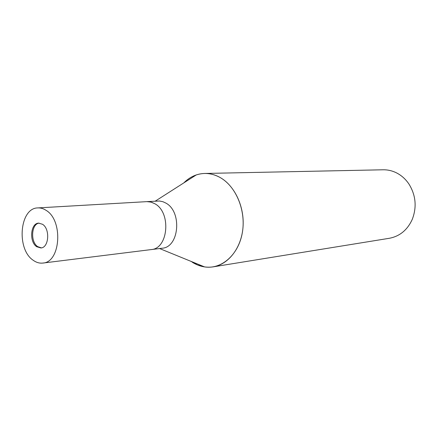 <?xml version="1.0" encoding="UTF-8"?>
<svg xmlns="http://www.w3.org/2000/svg" width="437" height="437" viewBox="0 0 437 437"><rect width="100%" height="100%" fill="white"/><g stroke="black" fill="none" stroke-linecap="round" stroke-linejoin="round"><path stroke-width="0.66" d="M39.128 223.121C31.3 223.908 30.24 241.929 37.702 246.637L41.378 247.877M151.022 249.609L162.089 248.232C179.252 247.413 182.322 211.541 165.776 203.041L162.985 201.741L159.527 201.009L146.657 201.637M146.777 201.632L150.841 202.041L154.796 203.713C171.435 212.36 168.382 248.784 151.136 249.593C168.382 248.79 171.441 212.36 154.796 203.713L151.415 202.2L147.356 201.61L37.839 207.914C19.616 207.859 16.18 249.221 33.217 260.277C36.315 262.511 39.527 263.44 42.853 263.063C60.634 262.424 63.425 220.439 46.125 210.366C43.427 208.586 40.663 207.766 37.839 207.914M190.925 261.331L197.502 264.953L204.642 266.925C221.559 269.558 238.526 254.815 242.327 232.703C246.271 210.645 235.92 185.883 219.587 177.22C211.803 173.15 204.035 172.391 196.273 174.931C191.646 176.521 187.484 179.181 183.791 182.912C189.8 176.898 196.759 173.746 204.658 173.462L383.112 169.785C387.455 169.703 391.667 170.61 395.747 172.5C401.1 175.04 405.531 178.941 409.048 184.201C415.871 195.421 416.936 207.16 412.249 219.423C407.377 230.015 399.74 236.302 389.34 238.285L213.152 266.86C228.54 264.472 241.481 247.784 243.021 227.109C244.638 206.45 234.456 185.173 219.587 177.22C214.731 174.62 209.755 173.369 204.658 173.462M192.406 262.315C199.01 266.423 205.925 267.936 213.152 266.86M36.719 246.736L40.887 247.954C48.939 247.752 50.282 228.939 42.531 224.279L38.631 223.132C30.492 223.192 29.017 241.88 36.719 246.736M155.266 201.14L196.273 174.931M159.576 248.544L204.642 266.925M151.136 249.593L42.853 263.063"/></g></svg>
